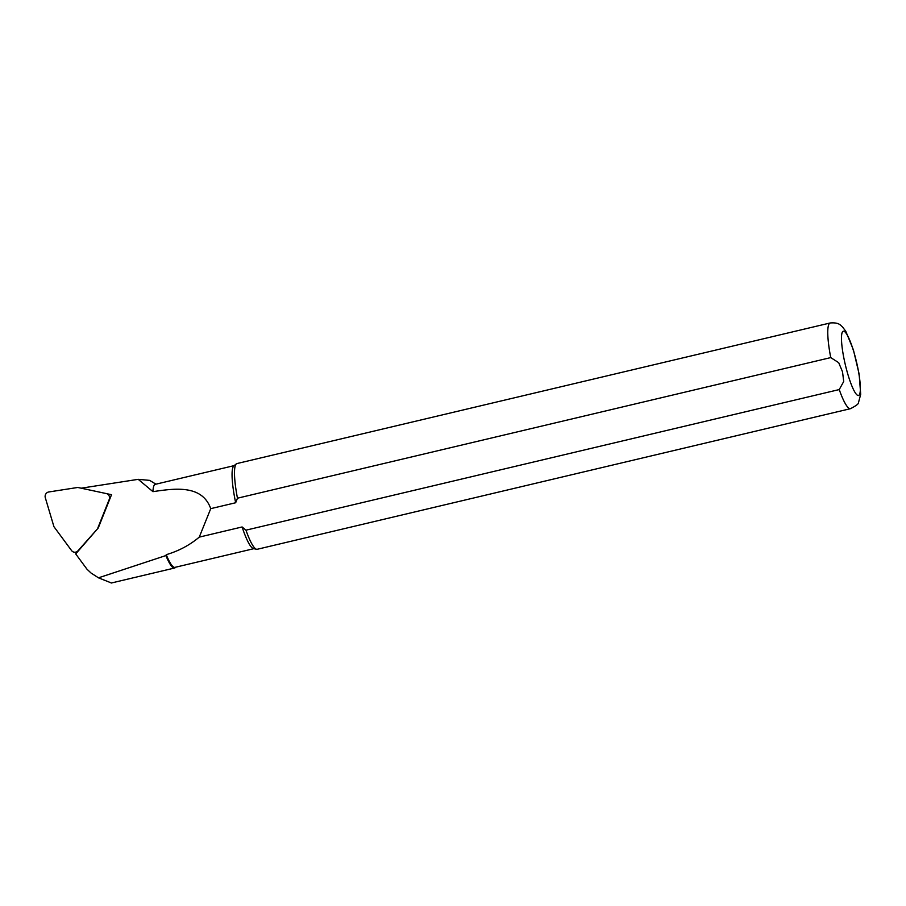 <?xml version="1.0" encoding="UTF-8"?>
<svg xmlns="http://www.w3.org/2000/svg" width="906" height="906" viewBox="0 0 906 906"><rect width="100%" height="100%" fill="white"/><g stroke="black" fill="none" stroke-linecap="round" stroke-linejoin="round"><path stroke-width="1.36" d="M175.594 567.247A43.216 7.531 -103.3 0 1 174.575 568.017A43.216 7.531 -103.3 0 1 165.889 555.559L98.482 577.824L91.042 573.022L86.976 569.195L75.708 553.928L98.256 527.983L111.529 494.699L106.704 493.668M111.438 582.988L98.482 577.824M81.155 488.198L138.222 479.331L149.637 480.373L155.945 484.166M138.222 479.331L152.944 491.652A42.673 7.441 -103.3 0 1 155.3 484.325L234.122 465.639M253.805 548.685L174.971 567.36A42.673 7.441 -103.3 0 1 166.251 554.676L165.889 555.559M152.944 491.652C174.371 488.504 202.072 484.291 210.736 508.651L235.662 502.751A42.673 7.441 -103.3 0 1 233.861 465.854L236.353 463.849A44.043 7.678 -103.3 0 1 236.93 463.566L830.202 322.966A44.043 7.678 -103.3 0 0 830.734 357.598L237.463 498.198L235.662 502.751M839.239 389.569A44.043 7.678 -103.3 0 0 850.508 408.674L257.247 549.274A44.043 7.678 -103.3 0 1 256.591 549.274L253.465 548.606A42.673 7.441 -103.3 0 1 242.106 526.964L245.968 530.169L839.239 389.569L843.724 381.494L842.512 371.8L838.707 362.683L830.734 357.598M166.251 554.676C178.742 550.984 189.739 545.129 199.263 537.122L242.106 526.964M199.263 537.122L210.736 508.651M237.463 498.198A44.043 7.678 -103.3 0 1 236.353 463.849M256.591 549.274A44.043 7.678 -103.3 0 1 245.968 530.169M97.871 527.892L109.207 499.478A4.405 4.19 -76.4 0 0 106.262 493.566L77.78 487.462L48.788 491.969A4.405 4.19 -76.4 0 0 45.3 497.7L53.93 526.669L71.574 550.576A4.405 4.19 -76.4 0 0 78.007 550.757L98.256 527.983M846.544 369.614A33.035 5.764 -103.3 0 1 845.819 332.853A33.035 5.764 -103.3 0 1 860.349 387.496A33.035 5.764 -103.3 0 1 846.544 369.614M174.575 568.017L111.223 583.034M850.508 408.674C856.317 405.661 858.99 403.589 858.526 402.468L860.7 394.314L859.137 374.076L853.407 349.886L845.774 331.268L842.444 326.851C840.553 325.582 839.511 322.23 830.202 322.966M76.682 552.807L73.884 552.128"/></g></svg>
